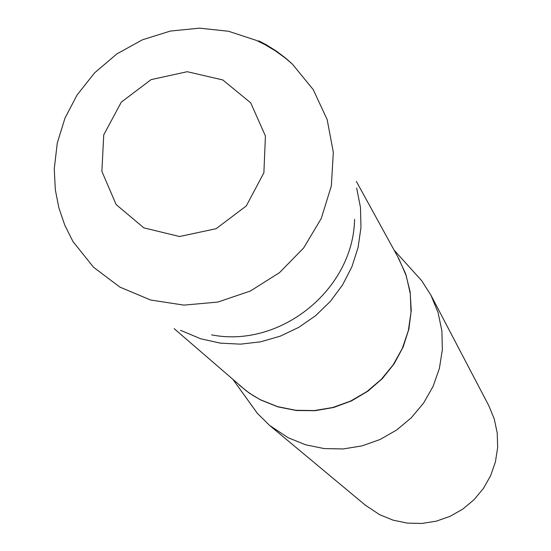 <?xml version="1.0" encoding="UTF-8"?>
<svg xmlns="http://www.w3.org/2000/svg" width="551" height="551" viewBox="0 0 551 551"><rect width="100%" height="100%" fill="white"/><g stroke="black" fill="none" stroke-linecap="round" stroke-linejoin="round"><path stroke-width="0.83" d="M356.662 188.015L360.485 207.548L360.967 227.577L358.074 247.523L351.875 266.842L342.55 284.97L330.345 301.404L315.606 315.675L298.752 327.37L280.259 336.165L260.657 341.813L240.498 344.155L220.345 343.135L200.778 338.803L180.487 330.304M410.55 268.344L421.591 280.562L430.91 295.164L438.038 312.472L441.895 330.862L442.357 349.733L439.381 368.467L433.065 386.437L423.609 403.05L411.322 417.748L396.603 430.049L379.956 439.54L361.917 445.911L343.101 448.955L324.126 448.569L305.612 444.788L288.18 437.735L269.611 425.434L257.296 413.25L247.674 399.895M269.611 425.434L365.334 505.184L379.646 514.689L393.063 520.151L407.285 523.106L421.846 523.45L436.268 521.17L450.071 516.328L462.806 509.096L474.039 499.695L483.413 488.448L490.617 475.72L495.411 461.938L497.643 447.55L497.243 433.038L494.233 418.877L488.723 405.522L430.91 295.164M72.973 241.538L93.512 267.221L119.891 287.112L150.609 300.013L183.903 305.116L217.81 302.079L250.326 291.045L279.509 272.649L303.629 247.978L321.247 218.499L331.33 185.99L333.334 152.372L327.17 119.622L313.257 89.655L292.457 64.185L285.886 58.323L276.533 51.215L266.581 44.955L258.77 40.836L264.342 44.294M174.116 328.616L246.118 390.762L253.102 395.57L260.492 399.771L277.614 406.652L295.804 410.288L314.456 410.564L332.935 407.451L350.629 401.052L366.932 391.575L381.292 379.343L393.235 364.762L402.354 348.328L408.346 330.593L411.018 312.169L410.295 293.655L406.204 275.686L398.896 258.853L356.352 181.431M397.87 256.986L405.632 273.792L410.144 291.823L411.246 310.468L408.876 329.099L403.118 347.082L394.158 363.784L382.291 378.647L367.93 391.148L351.566 400.859L333.761 407.451L315.131 410.702L296.307 410.509L277.938 406.879L260.651 399.95L249.438 393.228L239.237 385.101M211.605 334.87C280.438 348.425 353.343 289.544 354.575 219.401M222.79 79.943L250.712 102.837L265.424 135.966L263.881 172.787L246.297 205.929L216.157 228.699L179.55 236.517L143.832 227.859L116.137 204.566L101.873 171.354L103.753 134.83L121.303 102.142L151.064 79.64L187.237 71.706L222.79 79.943M233.342 379.99L257.296 413.25M394.117 250.147L421.591 280.562M72.939 241.49L64.756 225.111L58.854 207.775L55.327 189.82L54.253 168.82L57.283 143.012L64.963 118.183L76.988 95.137L94.531 72.911L116.826 53.936L142.454 39.789L170.383 31.063L199.496 28.156L228.575 31.276L256.373 40.395L264.721 44.5L275.376 50.844L285.404 58.131L292.464 64.185"/></g></svg>

